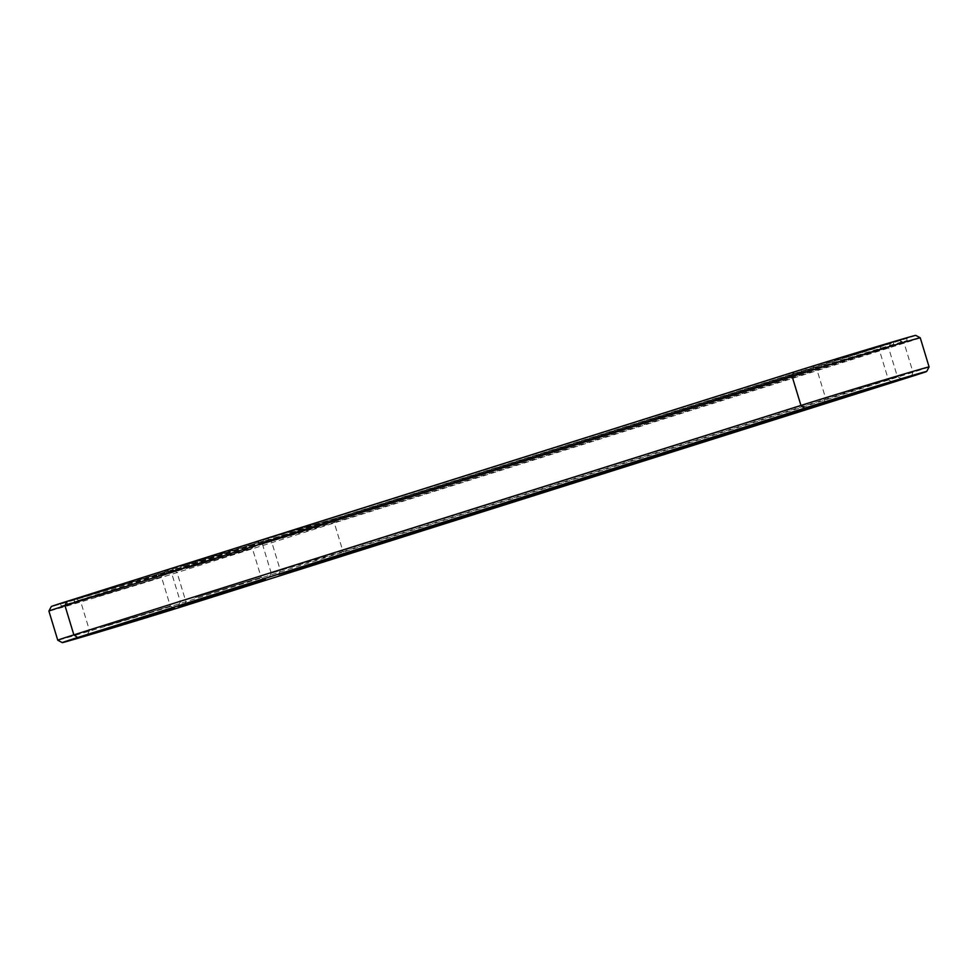 <?xml version="1.0" encoding="UTF-8"?>
<svg xmlns="http://www.w3.org/2000/svg" width="978" height="978" viewBox="0 0 978 978"><rect width="100%" height="100%" fill="white"/><g stroke="black" fill="none" stroke-linecap="round" stroke-linejoin="round"><path stroke-width="0.73" stroke-dasharray="4.89 3.67" d="M929.1 366.946A75.392 0.66 -16.9 0 1 912.987 372.276L185.906 601.702A75.392 0.66 -16.9 0 1 106.162 626.14A75.392 0.66 -16.9 0 1 57.763 640.211M920.249 337.801A75.392 0.66 -16.9 0 1 904.137 343.131L177.055 572.558A75.392 0.66 -16.9 0 1 97.018 597.093A75.392 0.66 -16.9 0 1 48.9 611.054M915.726 335.381A71.773 0.623 -16.9 0 1 900.396 340.466L173.314 569.893A71.773 0.623 -16.9 0 1 96.834 593.328A71.773 0.623 -16.9 0 1 51.308 606.543M335.809 518.242L267.691 538.413L812.999 366.334L890.921 342.936L335.809 518.242L334.17 522.496L262.41 544.061L816.74 368.999L888.513 347.447L334.17 522.496L343.034 551.641L271.261 573.206L825.591 398.144L897.364 376.579L343.034 551.641L345.478 553.389M195.319 597.631L261.163 577.326L195.319 597.631M104.438 626.311L170.282 606.005L104.438 626.311M73.827 599.343L800.896 369.916L906.496 338.192L166.138 572.02L71.504 600.736L60.538 603.744L73.827 599.343L74.524 601.653L61.247 606.054L60.538 603.744M271.261 573.206L262.41 544.061L257.899 541.653M901.875 378.987L897.364 376.579L888.501 347.447L890.921 342.936M186.468 568.499L252.312 548.193L186.468 568.499M95.587 597.179L161.431 576.873L95.587 597.179M800.896 369.916L801.605 372.227L896.239 343.51L907.205 340.503L893.929 344.892L166.847 574.318L61.247 606.054M801.605 372.227L74.524 601.653M183.241 565.724L254.72 543.682L183.241 565.724M92.348 594.404L163.839 572.362L92.348 594.404M162.641 574.734L162.103 575.541L163.204 574.563L161.993 574.93L163.045 575.247L162.189 574.856L162.336 575.467L160.478 575.394L167.091 573.401L165.698 574.477L170.001 572.411L164.463 574.135L170.343 572.998L167.091 573.952L168.302 572.949L165.612 573.78L166.284 574.196M161.284 575.785L162.103 575.541L160.893 575.895L161.077 575.211M165.514 573.903L157.397 576.397L162.837 574.673L162.617 575.37M162.861 574.661L164.084 574.917L162.8 575.296L163.571 575.076L162.861 574.661M167.605 573.242L165.343 574.538L165.637 573.78L165.037 573.964L165.392 574.477M165.771 573.817L165.698 574.477L165.722 573.744L170.93 572.827M166.101 573.621L165.967 574.294M169.769 572.46L170.649 572.203L169.5 573.194L170.942 572.741L168.815 573.401L170.245 572.961L169.769 572.472M170.771 572.167L173.265 571.458L170.808 572.79L173.913 571.849L170.979 572.766L170.771 572.167M888.99 346.359L343.681 518.426L261.224 542.839L806.532 370.772L888.99 346.359L888.293 344.048L342.985 516.115L248.656 544.453L805.835 368.461L888.293 344.048M87.238 598.548L173.778 571.861L83.044 599.074L67.592 604.123L87.238 598.548M174.744 570.944L176.028 571.201L169.304 573.291L174.793 570.969M177.262 570.174L175.698 571.262L177.446 570.749M176.211 571.115L174.94 570.883L176.859 570.284L176.187 571.115M176.443 571.066L175.099 571.458L177.018 570.883L176.321 570.455M163.656 574.477L157.568 576.971L165.258 574.612L163.644 574.465M168.387 573.597L170.747 572.252M168.619 572.9L166.871 573.426L168.791 573.475M175.05 570.895L175.661 571.311L174.402 571.69L175.05 570.895M172.984 571.519L173.803 571.286L173.192 572.106L172.984 571.519M178.118 569.868L264.659 543.181L173.925 570.394L158.473 575.443L178.118 569.868M177.421 567.558L157.776 573.132L173.228 568.084L263.962 540.871L177.421 567.558M86.541 596.238L66.895 601.812L82.348 596.763L173.069 569.551L86.541 596.238M163.791 574.355L165.942 574.404M160.685 575.333L160.649 575.981L160.685 575.333M161.443 575.736L162.58 574.746L162.727 575.37M161.443 575.088L161.48 575.724M165.49 573.903L166.223 574.306L164.182 574.905L164.463 574.135L164.084 574.917M164.61 574.098L164.145 574.917M165.808 573.731L165.319 574.551L166.7 574.123L165.673 574.477M165.209 573.915L165.319 574.551M168.253 572.949L167.128 573.352M169.267 573.352L169.072 572.692M159.72 575.712L161.517 575.15L158.705 576.005L159.39 576.458L161.7 575.736L159.891 576.286M161.92 574.966L162.091 575.59M176.749 570.333L177.531 570.076L176.859 570.932M166.627 573.536L167.531 573.89M168.681 572.827L167.776 573.817M167.617 573.866L168.607 573.548M171.431 572.032L170.783 572.851L171.382 572.032M162.262 575.48L162.47 574.783M165.502 573.817L165.465 574.465M175.49 570.724L174.231 571.103L175.661 571.311M900.396 340.466L904.137 343.131L912.987 372.276L911.349 376.53M173.314 569.893L177.055 572.558L185.906 601.702L184.267 605.957M278.644 574.477L280.283 570.211L271.432 541.078L267.691 538.413M891.557 381.86L888.342 379.574L879.479 350.43L881.117 346.163M823.953 402.398L825.591 398.144L816.74 368.999L812.999 366.334M893.22 342.581L893.929 344.892M166.138 572.02L166.847 574.318M806.532 370.772L805.835 368.461M261.224 542.839L260.515 540.528M343.681 518.426L342.985 516.115M271.261 573.194L268.852 577.717M167.018 570.333L171.529 572.741L180.38 601.873L177.972 606.384M254.72 543.682L252.312 548.193L261.163 577.338L265.674 579.746M76.125 599.013L80.636 601.421L89.487 630.553L87.079 635.064M163.839 572.362L161.431 576.873L170.282 606.018L174.793 608.414M907.205 340.503L906.496 338.192M900.848 342.434L900.151 340.124M249.366 546.763L248.656 544.453M66.895 601.812L67.592 604.123M173.069 569.551L173.778 571.861M157.776 573.132L158.473 575.443M263.962 540.871L264.659 543.181"/><path stroke-width="1.47" d="M62.274 642.619L57.763 640.211A75.392 0.66 -16.9 0 1 57.751 640.199A75.392 0.66 -16.9 0 1 73.863 634.869L800.945 405.442A75.392 0.66 -16.9 0 1 880.982 380.907A75.392 0.66 -16.9 0 1 929.1 366.946L926.692 371.457A71.773 0.623 -16.9 0 1 911.349 376.53L184.267 605.957A71.773 0.623 -16.9 0 1 108.362 629.221A71.773 0.623 -16.9 0 1 62.274 642.619A71.773 0.623 -16.9 0 1 77.604 637.534L804.686 408.107A71.773 0.623 -16.9 0 1 881.166 384.672A71.773 0.623 -16.9 0 1 926.692 371.457M77.604 637.534L73.863 634.869L65.013 605.724L66.651 601.47A71.773 0.623 -16.9 0 0 51.308 606.543L48.9 611.054A75.392 0.66 -16.9 0 1 65.013 605.724L792.094 376.298A75.392 0.66 -16.9 0 1 871.838 351.86A75.392 0.66 -16.9 0 1 920.237 337.789A75.392 0.66 -16.9 0 1 920.249 337.801L929.1 366.946M346.774 554.306L278.644 574.477L823.953 402.398L901.875 378.987L346.774 554.306L345.478 553.389M194.194 601.788L177.972 606.384L203.082 598.389L265.674 579.746L194.194 601.788M103.313 630.468L87.079 635.064L112.201 627.069L174.793 608.414L103.313 630.468M66.651 601.47L793.733 372.043A71.773 0.623 -16.9 0 1 869.638 348.779A71.773 0.623 -16.9 0 1 915.726 335.381L920.237 337.789M793.733 372.043L792.094 376.298L800.945 405.442L804.686 408.107M48.9 611.054L57.751 640.199"/></g></svg>
